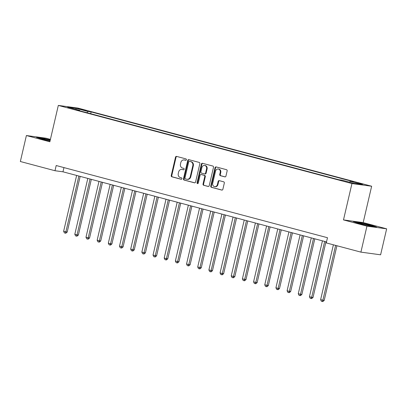 <?xml version="1.0" encoding="UTF-8"?>
<svg xmlns="http://www.w3.org/2000/svg" width="407" height="407" viewBox="0 0 407 407"><rect width="100%" height="100%" fill="white"/><g stroke="black" fill="none" stroke-linecap="round" stroke-linejoin="round"><path stroke-width="0.61" d="M186.391 159.768A0.733 0.636 -82.3 0 0 185.943 158.893L176.623 156.41A1.048 0.906 -82.3 0 0 175.503 157.199L171.235 175.549A1.048 0.906 -82.3 0 0 171.876 176.806L181.196 179.284A0.733 0.636 -82.3 0 0 181.527 177.859L180.321 177.533A3.353 2.9 -82.3 0 1 178.276 173.524L178.632 171.998A3.353 2.9 -82.3 0 1 181.888 169.419A3.353 2.9 -82.3 0 1 182.199 169.48L183.404 169.8A0.733 0.636 -82.3 0 0 183.735 168.376L182.529 168.055A3.353 2.9 -82.3 0 1 180.479 164.041L180.835 162.515A3.353 2.9 -82.3 0 1 184.096 159.936A3.353 2.9 -82.3 0 1 184.407 159.997L185.612 160.317A0.733 0.636 -82.3 0 0 186.391 159.768M363.166 184.147L358.135 183.145L363.166 184.147M224.827 176.872A1.048 0.906 -82.3 0 0 225.941 176.083L227.142 170.935A1.048 0.906 -82.3 0 0 226.501 169.683L216.148 166.931A1.048 0.906 -82.3 0 0 215.033 167.715L210.76 186.07A1.048 0.906 -82.3 0 0 211.401 187.322L221.754 190.074A1.048 0.906 -82.3 0 0 222.868 189.291L224.318 183.069A1.048 0.906 -82.3 0 0 223.677 181.817L219.246 180.637A1.048 0.906 -82.3 0 0 218.132 181.425L217.414 184.508A2.803 2.422 -82.3 0 1 214.687 186.665A2.803 2.422 -82.3 0 1 212.719 183.262L215.532 171.179A2.803 2.422 -82.3 0 1 218.254 169.022A2.803 2.422 -82.3 0 1 220.223 172.426L219.755 174.44A1.048 0.906 -82.3 0 0 220.396 175.692L225.02 176.897M343.488 219.912L366.951 226.155L360.907 252.126L380.606 254.802L386.65 228.831L363.186 222.588L371.647 186.233L351.948 183.557L343.488 219.912L363.186 222.588M50.417 139.367L46.093 138.212L26.394 135.536L49.858 141.784L58.318 105.423L351.948 183.557M26.394 135.536L20.35 161.508L54.986 170.726L62.973 171.81L326.5 241.931M360.907 252.126L326.272 242.908L327.482 237.713L56.197 165.532L54.986 170.726M199.852 163.675A1.048 0.906 -82.3 0 0 199.211 162.424L188.858 159.666A1.048 0.906 -82.3 0 0 187.744 160.455L183.476 178.805A1.048 0.906 -82.3 0 0 184.117 180.062L194.47 182.814A1.048 0.906 -82.3 0 0 195.584 182.031L199.852 163.675M202.503 163.299L212.856 166.051A1.048 0.906 -82.3 0 1 213.497 167.308L209.223 185.658A1.048 0.906 -82.3 0 1 208.109 186.447L203.678 185.266A1.048 0.906 -82.3 0 1 203.042 184.015L204.772 176.572A1.048 0.906 -82.3 0 0 204.131 175.315L201.19 174.537A1.048 0.906 -82.3 0 0 200.076 175.32L198.275 183.069A0.733 0.636 -82.3 0 1 197.044 182.743L201.389 164.082A1.048 0.906 -82.3 0 1 202.503 163.299M79.497 109.107L86.34 110.602L82.799 109.554L77.925 108.577L79.497 109.107M371.647 186.233L78.017 108.099L58.318 105.423M79.828 110.821L79.711 110.368L76.491 109.931L338.833 179.736L342.058 180.174L354.121 183.384L362.322 184.498L350.254 181.288L353.474 181.726L91.127 111.92L87.907 111.482L86.925 112.708M79.711 110.368L67.643 107.158L75.839 108.272L87.907 111.482M366.951 226.155L386.65 228.831M63.955 167.592L62.973 171.81M90.71 113.716L91.127 111.92M349.552 182.168L350.254 181.288M75.951 109.366L75.839 108.272M50.28 139.962L42.425 138.136L36.493 137.332L42.155 139.225L50.025 141.056M376.551 227.04L370.889 225.147L359.3 222.451L353.368 221.647L359.025 223.54L370.619 226.236L376.551 227.04M185.882 160.322L184.936 160.073A3.353 2.9 -82.3 0 0 184.63 160.007L184.096 159.936M181.888 169.419L182.422 169.49A3.353 2.9 -82.3 0 1 182.728 169.551L183.674 169.805M176.831 156.466A1.048 0.906 -82.3 0 0 176.038 157.27L171.769 175.62A1.048 0.906 -82.3 0 0 172.405 176.877L181.471 179.289M189.067 159.722A1.048 0.906 -82.3 0 0 188.278 160.526L184.005 178.882A1.048 0.906 -82.3 0 0 184.646 180.133L194.79 182.835M189.494 161.35A0.733 0.636 -82.3 0 0 188.711 161.905L184.966 178.012A0.733 0.636 -82.3 0 0 185.414 178.892L186.686 179.228A3.353 2.9 -82.3 0 0 186.991 179.289A3.353 2.9 -82.3 0 0 190.252 176.714L192.811 165.7A3.353 2.9 -82.3 0 0 190.766 161.691L190.023 161.426A0.733 0.636 -82.3 0 0 189.891 161.406M186.991 179.289L187.525 179.36A3.353 2.9 -82.3 0 0 190.781 176.786L190.252 176.714M190.023 161.426L191.295 161.762A3.353 2.9 -82.3 0 1 193.345 165.771L190.781 176.786M208.435 186.462L203.678 185.266M201.531 174.583A1.048 0.906 -82.3 0 1 201.724 174.608L204.665 175.392A1.048 0.906 -82.3 0 1 205.306 176.643L203.571 184.086A1.048 0.906 -82.3 0 0 204.212 185.338M202.711 163.355A1.048 0.906 -82.3 0 0 201.923 164.158L197.578 182.814A0.733 0.636 -82.3 0 0 197.838 183.603M206.568 168.849A2.803 2.422 -82.3 0 0 204.599 165.446A2.803 2.422 -82.3 0 0 201.877 167.598L200.885 171.856A1.048 0.906 -82.3 0 0 201.526 173.107L204.467 173.891A1.048 0.906 -82.3 0 0 205.581 173.102L206.568 168.849L207.102 168.92A2.803 2.422 -82.3 0 0 205.133 165.517L204.599 165.446M204.996 173.962A1.048 0.906 -82.3 0 0 206.11 173.173L205.581 173.102M207.102 168.92L206.11 173.173M218.254 169.022L218.788 169.093A2.803 2.422 -82.3 0 1 220.757 172.497L220.289 174.511A1.048 0.906 -82.3 0 0 220.93 175.763L225.152 176.887M214.687 186.665L215.222 186.737A2.803 2.422 -82.3 0 0 217.943 184.58L217.414 184.508M219.454 180.693A1.048 0.906 -82.3 0 0 218.661 181.497L217.943 184.58M216.356 166.982A1.048 0.906 -82.3 0 0 215.562 167.786L211.294 186.141A1.048 0.906 -82.3 0 0 211.935 187.393L222.08 190.094M76.633 175.442L63.634 231.303L67.201 232.076L80.164 176.384M67.201 232.076L65.817 233.196L65.288 233.125L65.873 231.898L78.872 176.038M65.288 233.125L64.392 232.885L63.634 231.303M87.81 178.419L74.812 234.274L77.045 234.87L78.373 235.053L91.336 179.355M78.373 235.053L76.989 236.167L76.46 236.096L77.045 234.87L90.044 179.014M76.46 236.096L75.565 235.857L74.812 234.274M98.982 181.39L85.984 237.25L89.55 238.024L102.508 182.331M89.55 238.024L88.166 239.143L87.632 239.067L88.217 237.841L101.216 181.985M87.632 239.067L86.737 238.833L85.984 237.25M110.155 184.366L97.156 240.222L99.389 240.817L100.722 240.995L113.68 185.302M100.722 240.995L99.339 242.114L98.804 242.043L99.389 240.817L112.388 184.956M98.804 242.043L97.909 241.804L97.156 240.222M121.327 187.337L108.328 243.193L110.562 243.788L111.894 243.971L124.857 188.273M111.894 243.971L110.511 245.085L109.976 245.014L110.562 243.788L123.56 187.932M109.976 245.014L109.086 244.775L108.328 243.193M50.188 140.369A6.944 0.376 13.1 0 0 41.275 138.66A6.944 0.376 13.1 0 0 41.295 138.706A6.944 0.376 13.1 0 0 45.289 139.952M37.749 137.749L42.552 138.4L50.229 140.186M367.49 225.509A6.944 0.376 13.1 0 0 371.632 226.155A6.944 0.376 13.1 0 0 368.371 225.02A6.944 0.376 13.1 0 0 361.33 223.392A6.944 0.376 13.1 0 0 358.17 223.021A6.944 0.376 13.1 0 0 361.447 224.079A6.944 0.376 13.1 0 0 362.159 224.267M354.619 222.064L359.427 222.715L370.655 225.33L375.239 226.862M132.499 190.308L119.5 246.169L123.067 246.942L136.03 191.249M123.067 246.942L121.683 248.061L121.154 247.99L121.739 246.764L134.737 190.903M121.154 247.99L120.258 247.751L119.5 246.169M143.676 193.284L130.678 249.14L132.911 249.735L134.239 249.913L147.202 194.22M134.239 249.913L132.855 251.033L132.326 250.961L132.911 249.735L145.91 193.88M132.326 250.961L131.43 250.722L130.678 249.14M154.848 196.255L141.85 252.111L145.416 252.889L158.374 197.197M145.416 252.889L144.032 254.009L143.498 253.932L144.083 252.706L157.082 196.851M143.498 253.932L142.603 253.698L141.85 252.111M166.02 199.227L153.022 255.087L156.588 255.861L169.546 200.168M156.588 255.861L155.204 256.98L154.67 256.909L155.255 255.682L168.254 199.822M154.67 256.909L153.775 256.669L153.022 255.087M177.193 202.203L164.194 258.058L166.427 258.654L167.76 258.837L180.723 203.139M167.76 258.837L166.377 259.951L165.842 259.88L166.427 258.654L179.426 202.798M165.842 259.88L164.952 259.641L164.194 258.058M188.365 205.174L175.366 261.035L178.932 261.808L191.895 206.115M178.932 261.808L177.549 262.927L177.02 262.851L177.605 261.625L190.603 205.769M177.02 262.851L176.124 262.617L175.366 261.035M199.542 208.15L186.543 264.006L188.777 264.601L190.105 264.779L203.068 209.086M190.105 264.779L188.721 265.898L188.192 265.827L188.777 264.601L201.775 208.74M188.192 265.827L187.296 265.588L186.543 264.006M210.714 211.121L197.716 266.977L199.949 267.572L201.282 267.755L214.24 212.057M201.282 267.755L199.898 268.869L199.364 268.798L199.949 267.572L212.947 211.716M199.364 268.798L198.468 268.564L197.716 266.977M221.886 214.092L208.888 269.953L212.454 270.726L225.412 215.033M212.454 270.726L211.07 271.845L210.536 271.774L211.121 270.548L224.12 214.687M210.536 271.774L209.641 271.535L208.888 269.953M233.058 217.068L220.06 272.924L222.293 273.519L223.626 273.702L236.589 218.004M223.626 273.702L222.242 274.817L221.708 274.745L222.293 273.519L235.292 217.664M221.708 274.745L220.818 274.506L220.06 272.924M244.231 220.039L231.232 275.895L234.798 276.674L247.761 220.981M234.798 276.674L233.415 277.793L232.885 277.716L233.47 276.49L246.469 220.635M232.885 277.716L231.99 277.482L231.232 275.895M255.408 223.011L242.409 278.871L245.97 279.645L258.933 223.952M245.97 279.645L244.587 280.764L244.058 280.693L244.643 279.467L257.641 223.606M244.058 280.693L243.162 280.454L242.409 278.871M266.58 225.987L253.581 281.842L255.815 282.438L257.148 282.621L270.106 226.923M257.148 282.621L255.764 283.735L255.23 283.664L255.815 282.438L268.813 226.582M255.23 283.664L254.334 283.425L253.581 281.842M277.752 228.958L264.754 284.819L268.32 285.592L281.278 229.899M268.32 285.592L266.936 286.711L266.402 286.64L266.987 285.414L279.985 229.553M266.402 286.64L265.506 286.401L264.754 284.819M288.924 231.934L275.926 287.79L278.159 288.385L279.492 288.563L292.455 232.87M279.492 288.563L278.108 289.682L277.574 289.611L278.159 288.385L291.158 232.524M277.574 289.611L276.684 289.372L275.926 287.79M300.096 234.905L287.098 290.761L289.336 291.356L290.664 291.539L303.627 235.841M290.664 291.539L289.28 292.658L288.751 292.582L289.336 291.356L302.335 235.5M288.751 292.582L287.856 292.348L287.098 290.761M311.274 237.876L298.275 293.737L301.836 294.51L314.799 238.817M301.836 294.51L300.452 295.63L299.923 295.558L300.508 294.332L313.507 238.471M299.923 295.558L299.028 295.319L298.275 293.737M322.446 240.852L309.447 296.708L311.681 297.303L313.014 297.486L325.971 241.789M313.014 297.486L311.63 298.601L311.096 298.529L311.681 297.303L324.679 241.448M311.096 298.529L310.2 298.29L309.447 296.708M333.389 244.805L320.619 299.684L324.186 300.458L336.92 245.742M324.186 300.458L322.802 301.577L322.268 301.501L322.853 300.274L335.622 245.401M322.268 301.501L321.372 301.266L320.619 299.684M82.707 109.941L82.799 109.554M84.697 110.378L84.768 110.078M184.936 160.073L184.407 159.997M182.728 169.551L182.199 169.48M172.405 176.877L171.876 176.806M171.769 175.62L171.235 175.549M176.038 157.27L175.503 157.199M184.646 180.133L184.117 180.062M184.005 178.882L183.476 178.805M188.278 160.526L187.744 160.455M193.345 165.771L192.811 165.7M191.295 161.762L190.766 161.691M203.571 184.086L203.042 184.015M205.306 176.643L204.772 176.572M204.665 175.392L204.131 175.315M201.724 174.608L201.19 174.537M197.578 182.814L197.044 182.743M201.923 164.158L201.389 164.082M220.93 175.763L220.396 175.692M220.289 174.511L219.755 174.44M220.757 172.497L220.223 172.426M218.661 181.497L218.132 181.425M211.935 187.393L211.401 187.322M211.294 186.141L210.76 186.07M215.562 167.786L215.033 167.715M189.957 161.411L189.428 161.34M201.628 174.588L201.099 174.517M205.092 173.982L204.558 173.911"/></g></svg>
